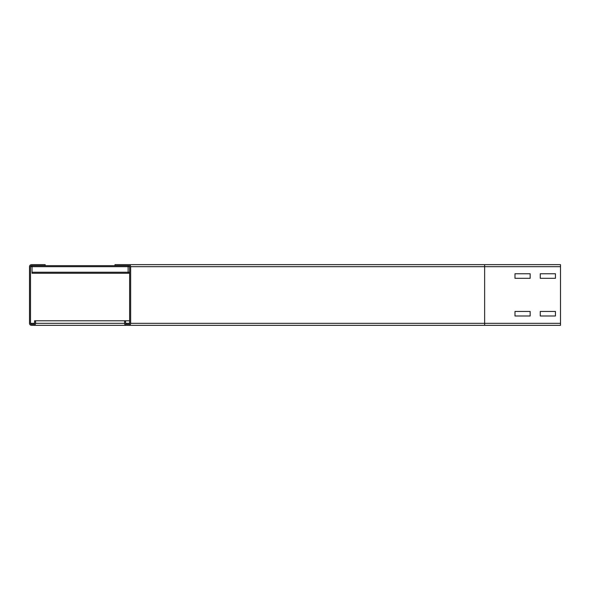 <?xml version="1.0" encoding="UTF-8"?>
<svg xmlns="http://www.w3.org/2000/svg" width="590" height="590" viewBox="0 0 590 590"><rect width="100%" height="100%" fill="white"/><g stroke="black" fill="none" stroke-linecap="round" stroke-linejoin="round"><path stroke-width="0.89" d="M514.989 311.439L530.159 311.439L530.159 315.989L514.989 315.989L514.989 311.439L530.159 311.439L530.159 315.989L514.989 315.989L514.989 311.439M540.27 311.439L555.441 311.439L555.441 315.989L540.27 315.989L540.27 311.439L555.441 311.439L555.441 315.989L540.27 315.989L540.27 311.439M514.989 273.76L530.159 273.76L530.159 278.31L514.989 278.31L514.989 273.76L530.159 273.76L530.159 278.31L514.989 278.31L514.989 273.76M128.62 265.67A1.01 1.01 0 0 1 129.63 266.68L129.63 323.32A1.01 1.01 0 0 1 128.62 324.33L126.599 324.33A1.01 1.01 0 0 1 125.589 323.32L125.589 320.79L124.571 320.79L124.571 323.32A2.021 2.021 0 0 0 126.599 325.341L128.62 325.341A2.021 2.021 0 0 0 130.641 323.32L130.641 266.68A2.021 2.021 0 0 0 128.62 264.659L114.969 264.659L114.969 265.67L128.62 265.67M540.27 273.76L555.441 273.76L555.441 278.31L540.27 278.31L540.27 273.76L555.441 273.76L555.441 278.31L540.27 278.31L540.27 273.76M560.5 325.341L484.641 325.341L560.5 325.341L560.5 264.659L114.969 264.659M560.5 266.68L484.641 266.68L484.641 264.659L128.62 264.659M130.641 266.68L484.641 266.68L484.641 325.341L128.62 325.341M129.63 320.79L125.589 320.79M29.5 266.68L29.5 323.32A2.021 2.021 0 0 0 31.521 325.341L33.549 325.341A2.021 2.021 0 0 0 35.57 323.32L35.57 320.79L34.559 320.79L34.559 323.32A1.01 1.01 0 0 1 33.549 324.33L31.521 324.33A1.01 1.01 0 0 1 30.51 323.32L30.51 266.68A1.01 1.01 0 0 1 31.521 265.67L45.179 265.67L45.179 264.659L31.521 264.659A2.021 2.021 0 0 0 29.5 266.68M124.571 320.79L35.57 320.79M484.641 325.341L31.521 325.341M128.111 265.67L128.111 273.251L129.63 273.251L32.03 273.251L128.111 273.251M32.03 265.67L32.03 273.251M114.969 265.67L45.179 265.67M560.5 323.32L130.641 323.32M129.63 323.32L125.589 323.32M129.63 266.68L30.51 266.68M34.559 323.32L30.51 323.32M124.571 323.32L35.57 323.32M32.03 272.241L129.63 272.241"/></g></svg>
